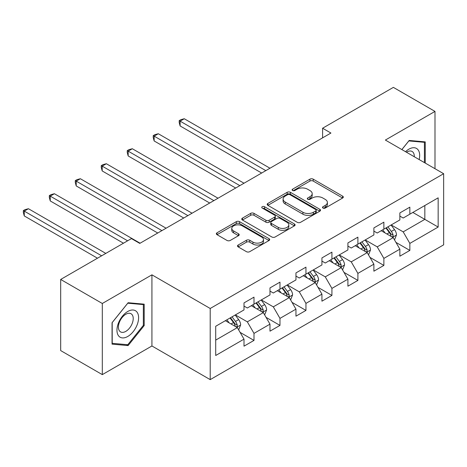 <?xml version="1.0" encoding="UTF-8"?>
<svg xmlns="http://www.w3.org/2000/svg" width="467" height="467" viewBox="0 0 467 467"><rect width="100%" height="100%" fill="white"/><g stroke="black" fill="none" stroke-linecap="round" stroke-linejoin="round"><path stroke-width="0.7" d="M322.977 208.054A1.617 0.934 0 0 0 325.266 208.054L342.632 198.026A2.312 1.337 0 0 0 343.309 197.086A2.312 1.337 0 0 0 342.632 196.14L313.211 179.153A2.312 1.337 0 0 0 309.942 179.153L292.581 189.182A1.617 0.934 0 0 0 292.103 189.841A1.617 0.934 0 0 0 292.581 190.501A1.617 0.934 0 0 0 294.87 190.501L297.111 189.205A7.396 4.273 0 0 1 307.572 189.205L310.024 190.618A7.396 4.273 0 0 1 312.189 193.642A7.396 4.273 0 0 1 310.024 196.66L307.776 197.955A1.617 0.934 0 0 0 307.304 198.615A1.617 0.934 0 0 0 307.776 199.275A1.617 0.934 0 0 0 310.065 199.275L312.312 197.979A7.396 4.273 0 0 1 322.773 197.979L325.225 199.397A7.396 4.273 0 0 1 327.39 202.415A7.396 4.273 0 0 1 325.225 205.433L322.977 206.729A1.617 0.934 0 0 0 322.504 207.389A1.617 0.934 0 0 0 322.977 208.054L322.977 206.729M238.193 245.017A2.312 1.337 0 0 0 237.516 245.963A2.312 1.337 0 0 0 238.193 246.903L246.448 251.672A2.312 1.337 0 0 0 249.717 251.672L269.004 240.534A2.312 1.337 0 0 0 269.681 239.594A2.312 1.337 0 0 0 269.004 238.649L239.583 221.662A2.312 1.337 0 0 0 236.314 221.662L217.027 232.799A2.312 1.337 0 0 0 216.349 233.739A2.312 1.337 0 0 0 217.027 234.685L226.997 240.441A2.312 1.337 0 0 0 230.266 240.441L238.52 235.677A2.312 1.337 0 0 0 239.197 234.732A2.312 1.337 0 0 0 238.52 233.792L233.576 230.937A6.182 3.573 0 0 1 231.766 228.41A6.182 3.573 0 0 1 235.584 225.112A6.182 3.573 0 0 1 242.32 225.888L261.689 237.067A6.182 3.573 0 0 1 263.499 239.594A6.182 3.573 0 0 1 259.681 242.893A6.182 3.573 0 0 1 252.945 242.116L249.717 240.254A2.312 1.337 0 0 0 246.448 240.254L238.193 245.017L238.193 246.903M151.927 274.835L102.308 303.486L60.681 279.453L60.681 350.589L102.308 374.622L151.927 345.977L210.208 379.624L210.208 308.483L151.927 274.835L151.927 345.977M434.993 168.704L434.993 111.409L385.374 140.059L443.65 173.706L210.208 308.483M434.993 111.409L393.366 87.376L322.598 128.232L322.598 137.847M60.681 279.453L131.449 238.596L139.773 243.4L330.922 133.042L322.598 128.232M297.275 222.327A2.312 1.337 0 0 0 300.544 222.327L319.831 211.189A2.312 1.337 0 0 0 320.508 210.243A2.312 1.337 0 0 0 319.831 209.304L290.416 192.316A2.312 1.337 0 0 0 287.147 192.316L267.86 203.454A2.312 1.337 0 0 0 267.182 204.394A2.312 1.337 0 0 0 267.86 205.34L297.275 222.327M262.868 208.405A1.617 0.934 0 0 1 264.509 208.632L264.509 206.706L294.42 223.973A2.312 1.337 0 0 1 295.097 224.919A2.312 1.337 0 0 1 294.42 225.865L275.133 236.997A2.312 1.337 0 0 1 271.864 236.997L242.443 220.015L242.443 218.124A2.312 1.337 0 0 0 241.766 219.07A2.312 1.337 0 0 0 242.443 220.015M242.443 218.124L250.697 213.361A2.312 1.337 0 0 1 253.966 213.361L265.898 220.249A2.312 1.337 0 0 0 269.167 220.249L274.643 217.085A2.312 1.337 0 0 0 275.32 216.145A2.312 1.337 0 0 0 274.643 215.199L262.221 208.031A1.617 0.934 0 0 1 261.748 207.366A1.617 0.934 0 0 1 262.746 206.507A1.617 0.934 0 0 1 264.509 206.706M210.208 379.624L443.65 244.842L443.65 173.706M240.096 332.376L253.995 340.402L253.995 333.38L269.984 324.151L269.984 331.173L279.972 325.406L279.972 318.383L295.955 309.154L295.955 316.177L305.949 310.409L305.949 303.387L321.932 294.157L321.932 301.18L331.92 295.413L331.92 288.39L347.909 279.161L347.909 286.183L357.897 280.41L357.897 273.393L373.88 264.164L373.88 271.187L383.874 265.414L383.874 258.397L399.857 249.168L399.857 256.19L409.851 250.417L409.851 243.4L438.157 227.061L438.157 197.833L424.836 205.527L424.836 219.367L438.157 227.061M253.995 340.402L244.007 346.17L244.007 339.147L215.701 355.492L215.701 326.27L244.007 309.925L244.007 302.908L253.995 297.14L253.995 304.157L269.984 294.928L269.984 287.911L279.972 282.144L279.972 289.161L295.955 279.931L295.955 272.915L305.949 267.147L305.949 274.164L321.932 264.935L321.932 257.918L331.92 252.151L331.92 259.167L347.909 249.938L347.909 242.922L357.897 237.154L357.897 244.171L373.88 234.942L373.88 227.925L383.874 222.158L383.874 229.174L399.857 219.945L399.857 212.929L409.851 207.161L409.851 214.178L438.157 197.833M251.334 305.698L263.324 312.616L247.335 321.845L235.35 314.921M244.007 306.078L247.335 308.004L253.995 304.157M247.335 321.845L253.995 333.38M263.324 312.616L269.984 324.151M277.31 290.702L289.295 297.619L273.312 306.848L261.322 299.925M269.984 291.081L273.312 293.007L279.972 289.161M273.312 306.848L279.972 318.383M289.295 297.619L295.955 309.154M303.281 275.699L315.272 282.623L299.289 291.852L287.298 284.928M295.955 276.085L299.289 278.011L305.949 274.164M299.289 291.852L305.949 303.387M315.272 282.623L321.932 294.157M329.258 260.703L341.249 267.626L325.266 276.855L313.275 269.932M321.932 261.088L325.266 263.014L331.92 259.167M325.266 276.855L331.92 288.39M341.249 267.626L347.909 279.161M355.235 245.706L367.225 252.629L351.237 261.859L339.246 254.935M347.909 246.091L351.237 248.018L357.897 244.171M351.237 261.859L357.897 273.393M367.225 252.629L373.88 264.164M381.212 230.71L393.196 237.633L377.213 246.862L365.223 239.939M373.88 231.095L377.213 233.021L383.874 229.174M377.213 246.862L383.874 258.397M393.196 237.633L399.857 249.168M412.846 212.444L424.836 219.367L403.19 231.865L391.2 224.942M399.857 216.098L403.19 218.025L409.851 214.178M403.19 231.865L409.851 243.4M102.308 303.486L102.308 374.622M215.701 340.11L237.347 327.612L225.357 320.695M237.347 327.612L244.007 339.147M395.946 242.391L409.851 250.417M369.969 257.387L383.874 265.414M343.992 272.384L357.897 280.41M318.021 287.38L331.92 295.413M292.044 302.377L305.949 310.409M266.067 317.373L279.972 325.406M425.25 163.082L425.25 141.892L409.185 140.456L401.853 149.574M112.051 344.144L128.116 345.58L144.186 325.587L144.186 304.163L128.116 302.727L112.051 322.72L112.051 344.144M143.351 325.108L144.186 325.587M126.417 344.599L128.116 345.58M323.625 208.282L325.225 207.354A7.396 4.273 0 0 0 327.39 204.336L327.39 202.415M312.189 193.642L312.189 195.562A7.396 4.273 0 0 1 310.024 198.58L308.424 199.502M342.603 198.043L313.211 181.079A2.312 1.337 0 0 0 309.942 181.079L293.223 190.729M319.802 211.207L290.416 194.243A2.312 1.337 0 0 0 287.147 194.243L267.889 205.357M315.745 210.909A1.617 0.934 0 0 0 316.217 210.243A1.617 0.934 0 0 0 315.745 209.584L289.925 194.675A1.617 0.934 0 0 0 287.637 194.675L285.267 196.047A7.396 4.273 0 0 0 283.101 199.065A7.396 4.273 0 0 0 285.267 202.083L302.914 212.275A7.396 4.273 0 0 0 313.375 212.275L315.745 210.909L315.745 212.829A1.617 0.934 0 0 0 316.217 212.17L316.217 210.243M283.101 199.065L283.101 200.985A7.396 4.273 0 0 0 285.267 204.009L285.267 202.083M315.745 212.829L313.375 214.195A7.396 4.273 0 0 1 302.914 214.195L285.267 204.009M242.472 220.033L250.697 215.281L250.697 213.361M275.32 216.145L275.32 218.066A2.312 1.337 0 0 1 274.643 219.011L269.167 222.169A2.312 1.337 0 0 1 265.898 222.169L253.966 215.281A2.312 1.337 0 0 0 250.697 215.281M264.509 208.632L294.385 225.882M278.279 227.394A6.182 3.573 0 0 0 285.016 228.17A6.182 3.573 0 0 0 288.834 224.872A6.182 3.573 0 0 0 287.024 222.35L280.2 218.41A2.312 1.337 0 0 0 276.931 218.41L271.455 221.568A2.312 1.337 0 0 0 270.778 222.514A2.312 1.337 0 0 0 271.455 223.459L278.279 227.394L278.279 229.32A6.182 3.573 0 0 0 285.016 230.091A6.182 3.573 0 0 0 288.834 226.793L288.834 224.872M270.778 222.514L270.778 224.434A2.312 1.337 0 0 0 271.455 225.38L271.455 223.459M278.279 229.32L271.455 225.38M263.499 239.594L263.499 241.515A6.182 3.573 0 0 1 259.681 244.813A6.182 3.573 0 0 1 252.945 244.037L249.717 242.175A2.312 1.337 0 0 0 246.448 242.175L238.223 246.92M231.766 228.41L231.766 230.336A6.182 3.573 0 0 0 233.576 232.858L233.576 230.937M238.491 235.695L233.576 232.858M268.974 240.552L239.583 223.588A2.312 1.337 0 0 0 236.314 223.588L217.062 234.703M394.516 239.91L396.495 234.924A6.24 3.602 -120 0 0 394.504 229.606L391.066 225.024M385.077 232.945L382.742 229.828M269.979 168.225L184.278 118.746L180.116 121.151L180.116 125.956L261.654 173.035M392.233 237.078L392.986 236.279L393.126 235.187A6.24 3.602 -120 0 0 391.34 231.434L387.902 226.845M386.337 227.75L390.149 232.84A3.181 1.833 60 0 1 390.727 233.804L393.126 235.187M385.905 228.001L389.344 232.589A6.24 3.602 60 0 1 391.13 236.343M180.116 125.956L179.2 122.547L179.2 120.62L265.816 170.63M179.2 120.62L180.869 119.663L184.278 118.746M423.388 141.729L424.415 142.324L424.415 162.604M401.889 149.592L408.853 140.929L424.415 142.324M419.156 159.562A15.306 8.838 120 0 0 416.506 148.436A15.306 8.838 120 0 0 405.537 151.699M414.276 156.749A10.478 6.048 120 0 0 412.116 151.477A10.478 6.048 120 0 0 406.477 152.242M127.783 336.456A15.306 8.838 120 0 0 138.606 317.712A15.306 8.838 120 0 0 127.783 311.466A15.306 8.838 120 0 0 116.96 330.21A15.306 8.838 120 0 0 127.783 336.456M125.816 331.377A10.478 6.048 120 0 0 132.657 322.142A10.478 6.048 120 0 0 131.052 313.748A10.478 6.048 120 0 0 125.816 314.268A10.478 6.048 120 0 0 118.968 323.503A10.478 6.048 120 0 0 120.574 331.897A10.478 6.048 120 0 0 125.816 331.377M112.214 322.569L127.783 303.206L143.351 304.595L143.351 325.353L127.783 344.716L112.214 343.327L112.185 322.551M142.318 303.999L143.351 304.595M368.539 254.906L370.518 249.921A6.24 3.602 -120 0 0 368.527 244.603L365.089 240.02M359.1 247.942L356.765 244.825M244.007 183.222L158.307 133.743L154.145 136.148L154.145 140.952L235.683 188.032M366.256 252.075L367.015 251.275L367.15 250.184A6.24 3.602 -120 0 0 365.363 246.43L361.925 241.842M360.366 242.747L364.178 247.837A3.181 1.833 60 0 1 364.756 248.8L367.15 250.184M359.929 242.998L363.367 247.586A6.24 3.602 60 0 1 365.153 251.339M154.145 140.952L153.229 137.543L153.229 135.617L239.845 185.627M153.229 135.617L154.892 134.659L158.307 133.743M342.562 269.908L344.541 264.917A6.24 3.602 -120 0 0 342.55 259.599L339.118 255.017M333.123 262.939L330.788 259.821M218.031 198.218L132.33 148.739L128.168 151.145L128.168 155.949L209.706 203.028M340.28 267.071L341.038 266.272L341.173 265.18A6.24 3.602 -120 0 0 339.386 261.427L335.954 256.838M334.39 257.743L338.201 262.833A3.181 1.833 60 0 1 338.779 263.797L341.173 265.18M333.952 257.994L337.39 262.582A6.24 3.602 60 0 1 339.176 266.336M128.168 155.949L127.252 152.54L127.252 150.613L213.868 200.623M127.252 150.613L128.915 149.656L132.33 148.739M316.585 284.905L318.57 279.914A6.24 3.602 -120 0 0 316.579 274.602L313.141 270.014M307.152 277.935L304.817 274.818M192.054 213.215L106.353 163.736L102.191 166.141L102.191 170.945L183.729 218.025M314.309 282.068L315.062 281.268L315.202 280.177A6.24 3.602 -120 0 0 313.415 276.423L309.977 271.841M308.413 272.74L312.225 277.83A3.181 1.833 60 0 1 312.802 278.793L315.202 280.177M307.981 272.991L311.413 277.579A6.24 3.602 60 0 1 313.199 281.332M102.191 170.945L101.275 167.536L101.275 165.61L187.892 215.62M101.275 165.61L102.938 164.653L106.353 163.736M290.614 299.902L292.593 294.911A6.24 3.602 -120 0 0 290.602 289.598L287.164 285.01M281.175 292.932L278.84 289.814M166.083 228.211L80.377 178.733L76.214 181.138L76.214 185.942L157.753 233.021M288.332 297.065L289.091 296.265L289.225 295.173A6.24 3.602 -120 0 0 287.438 291.42L284 286.837M282.436 287.736L286.253 292.827A3.181 1.833 60 0 1 286.826 293.79L289.225 295.173M282.004 287.987L285.442 292.575A6.24 3.602 60 0 1 287.228 296.329M76.214 185.942L75.298 182.533L75.298 180.606L161.915 230.616M75.298 180.606L76.967 179.649L80.377 178.733M264.637 314.898L266.616 309.907A6.24 3.602 -120 0 0 264.626 304.595L261.187 300.007M255.198 307.928L252.863 304.811M140.106 243.208L54.406 193.729L50.243 196.134L50.243 200.938L123.451 243.208M262.355 312.061L263.114 311.261L263.248 310.17A6.24 3.602 -120 0 0 261.462 306.416L258.023 301.834M256.465 302.733L260.277 307.823A3.181 1.833 60 0 1 260.855 308.786L263.248 310.17M256.027 302.984L259.465 307.572A6.24 3.602 60 0 1 261.251 311.326M50.243 200.938L49.327 197.529L49.327 195.603L127.619 240.809M49.327 195.603L50.991 194.646L54.406 193.729M238.66 329.895L240.645 324.904A6.24 3.602 -120 0 0 238.649 319.591L235.216 315.003M229.221 322.925L226.892 319.807M105.805 253.4L28.429 208.726L24.266 211.131L24.266 215.935L97.48 258.204M236.378 327.058L237.137 326.258L237.271 325.166A6.24 3.602 -120 0 0 235.485 321.413L232.052 316.83M230.488 317.729L234.3 322.82A3.181 1.833 60 0 1 234.878 323.783L237.271 325.166M230.05 317.98L233.488 322.569A6.24 3.602 60 0 1 235.275 326.322M24.266 215.935L23.35 212.526L23.35 210.599L101.643 255.805M23.35 210.599L25.014 209.642L28.429 208.726M325.225 207.354L325.225 205.433M307.776 199.275L307.776 197.955M310.024 198.58L310.024 196.66M292.581 190.501L292.581 189.182M309.942 181.079L309.942 179.153M313.211 181.079L313.211 179.153M342.632 198.026L342.632 196.14M267.86 205.34L267.86 203.454M287.147 194.243L287.147 192.316M290.416 194.243L290.416 192.316M319.831 211.189L319.831 209.304M302.914 214.195L302.914 212.275M313.375 214.195L313.375 212.275M253.966 215.281L253.966 213.361M265.898 222.169L265.898 220.249M269.167 222.169L269.167 220.249M274.643 219.011L274.643 217.085M294.42 225.865L294.42 223.973M246.448 242.175L246.448 240.254M249.717 242.175L249.717 240.254M252.945 244.037L252.945 242.116M238.52 235.677L238.52 233.792M217.027 234.685L217.027 232.799M236.314 223.588L236.314 221.662M239.583 223.588L239.583 221.662M269.004 240.534L269.004 238.649M392.584 237.277L396.454 235.041M391.34 231.434L394.504 229.606M386.898 233.996L389.344 232.589M366.607 252.273L370.477 250.038M365.363 246.43L368.527 244.603M360.927 248.993L363.367 247.586M340.63 267.27L344.5 265.034M339.386 261.427L342.55 259.599M334.95 263.989L337.39 262.582M314.659 282.266L318.529 280.031M313.415 276.423L316.579 274.602M308.973 278.986L311.413 277.579M288.682 297.263L292.552 295.027M287.438 291.42L290.602 289.598M283.002 293.982L285.442 292.575M262.705 312.26L266.575 310.024M261.462 306.416L264.626 304.595M257.025 308.979L259.465 307.572M236.728 327.256L240.604 325.026M235.485 321.413L238.649 319.591M231.048 323.975L233.488 322.569"/></g></svg>
